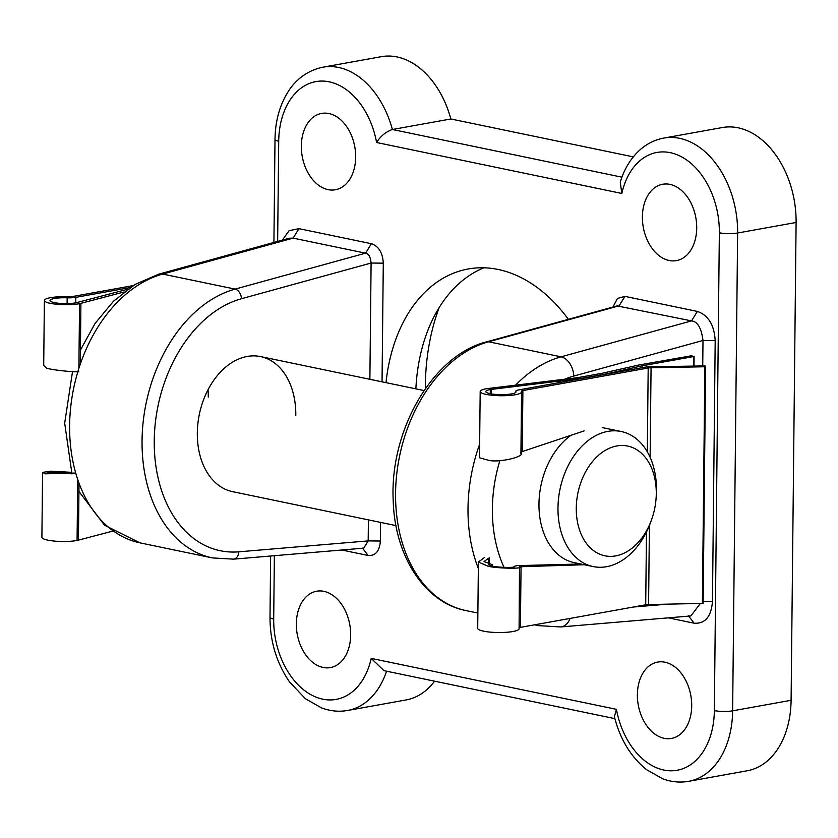 <?xml version="1.0" encoding="UTF-8"?>
<svg xmlns="http://www.w3.org/2000/svg" width="838" height="838" viewBox="0 0 838 838"><rect width="100%" height="100%" fill="white"/><g stroke="black" fill="none" stroke-linecap="round" stroke-linejoin="round"><path stroke-width="1.26" d="M208.044 389.733A68.967 48.206 -78.3 0 1 208.264 397.065M295.793 415.25A68.967 48.206 101.7 0 0 260.587 356.59A68.967 48.206 101.7 0 0 197.318 432.984A68.967 48.206 101.7 0 0 232.524 491.644L395.976 525.604M355.668 157.23A38.799 26.701 -100.2 0 0 322.19 113.319A38.799 26.701 -100.2 0 0 301.334 145.948A38.799 26.701 -100.2 0 0 335.944 189.66A38.799 26.701 -100.2 0 0 355.668 157.23M350.661 635.057A38.799 26.701 -100.2 0 0 317.193 591.136A38.799 26.701 -100.2 0 0 296.338 623.765A38.799 26.701 -100.2 0 0 330.937 667.477A38.799 26.701 -100.2 0 0 350.661 635.057M696.713 228.083A38.799 26.701 -100.2 0 0 663.246 184.171A38.799 26.701 -100.2 0 0 642.39 216.801A38.799 26.701 -100.2 0 0 676.989 260.513A38.799 26.701 -100.2 0 0 696.713 228.083M691.706 705.9A38.799 26.701 -100.2 0 0 658.239 661.989A38.799 26.701 -100.2 0 0 637.383 694.618A38.799 26.701 -100.2 0 0 671.982 738.33A38.799 26.701 -100.2 0 0 691.706 705.9M425.631 375.843A198.281 136.489 -100.2 0 0 425.39 384.893A198.281 136.489 -100.2 0 0 425.379 388.591M425.316 388.685A193.976 133.525 79.8 0 1 425.327 386.077A193.976 133.525 79.8 0 1 425.599 376.534A193.976 133.525 79.8 0 1 439.154 307.609M483.935 267.793A159.492 109.788 -100.2 0 0 415.868 388.853M386.004 382.652A159.492 109.788 79.8 0 1 468.264 268.967A159.492 109.788 79.8 0 1 568.363 319.33M796.1 222.479L737.629 233.006A84.051 57.864 79.8 0 0 663.885 138.061L722.356 127.533A84.051 57.864 79.8 0 1 796.1 222.479L791.093 700.296L732.632 710.823A84.051 57.864 79.8 0 1 688.668 781.32L747.14 770.792A84.051 57.864 -100.2 0 0 791.093 700.296M282.301 240.129L289.131 230.68L298.957 228.659L371.391 243.711C378.713 246.236 382.683 252.72 383.291 263.174L382.044 381.824M380.578 522.399L380.379 541.034C379.562 551.184 375.476 555.992 368.133 555.479L341.789 550M612.955 307.043L617.459 298.433L624.918 296.369L697.352 311.422C708.33 315.224 714.269 324.955 715.191 340.616L712.457 601.527C711.221 616.737 705.093 623.964 694.084 623.189L668.357 617.847M386.569 671.207A84.051 57.864 79.8 0 1 347.623 710.467L406.095 699.94A84.051 57.864 -100.2 0 0 434.576 681.179M688.668 781.32C679.943 782.839 671.29 781.99 662.701 778.795L646.674 769.745C630.888 757.018 620.12 739.336 614.38 716.689L616.433 709.336A71.125 48.96 -100.2 0 0 670.672 770.792A71.125 48.96 -100.2 0 0 714.343 710.603L719.35 232.786A71.125 48.96 -100.2 0 0 677.125 154.758A71.125 48.96 -100.2 0 0 621.838 193.463L376.608 142.512C380.504 136.175 385.763 131.838 392.394 129.502A84.051 57.864 79.8 0 0 322.84 67.208L381.3 56.68A84.051 57.864 79.8 0 1 450.854 118.975L392.394 129.502L621.922 177.185M633.298 156.874L450.854 118.975M369.883 379.3L371.098 263.027L241.47 298.726A8.621 5.803 74.6 0 0 235.101 289.11A137.935 96.412 -78.3 0 0 142.051 440.599A137.935 96.412 -78.3 0 0 212.464 557.919L233.509 559.155L363.713 548.157L368.186 540.887L368.406 519.874M383.291 263.174L371.098 263.027C370.427 256.763 368.584 253.474 365.578 253.17L293.143 238.128L289.162 238.243L158.759 274.162A17.242 11.606 74.6 0 1 162.666 274.068A137.935 96.412 101.7 0 0 69.617 425.547A137.935 96.412 101.7 0 0 140.03 542.867L212.464 557.919M702.736 365.787L702.998 340.469C701.375 328.025 697.551 321.488 691.539 320.891L617.093 305.901L486.669 341.831A8.621 5.803 74.6 0 1 488.617 341.778A137.935 96.412 101.7 0 0 395.567 493.268A137.935 96.412 101.7 0 0 465.98 610.588L477.87 613.049M570.081 618.423A17.242 12.067 -94.8 0 1 560.706 626.95L690.9 615.94L700.191 603.601M380.379 541.034L368.186 540.887L238.82 551.823A129.314 90.389 101.7 0 1 154.244 440.746A129.314 90.389 101.7 0 1 241.47 298.726M368.133 555.479L362.487 548.073M298.957 228.659L293.143 238.128L162.666 274.068L235.101 289.11L365.578 253.17L371.391 243.711M515.6 385.124A137.935 96.412 -78.3 0 1 561.051 356.831A17.242 11.606 74.6 0 1 573.8 376.053L702.998 340.469L715.191 340.616M712.457 601.527L703.155 601.412M694.084 623.189L688.448 615.783M624.918 296.369L619.104 305.839L488.617 341.778L561.051 356.831L691.539 320.891L697.352 311.422M621.838 193.463L620.246 182.15C624.373 168.585 631.15 157.649 640.588 149.342C647.481 143.424 655.243 139.663 663.885 138.061M614.883 718.637L384.003 670.672L371.213 658.396L616.433 709.336M484.626 557.396L478.404 562.026L488.407 566.383C499.637 568.593 524.598 568.897 519.55 566.76L582.777 564.781L579.152 564.037A68.967 48.206 101.7 0 0 580.933 564.026M582.777 564.781A68.967 48.206 101.7 0 0 584.557 564.781M584.17 430.889L522.252 451.556L520.744 452.845C525.782 456.417 500.747 462.566 489.507 460.523L479.493 457.799L480.184 391.514A20.688 4.012 -179.4 0 1 486.396 388.717L578.126 377.582L602.742 373.151L638.525 365.075L691.444 355.773L693.843 356.517L642.149 365.818L606.366 373.905L581.75 378.336L490.314 389.534A15.084 2.923 0.6 0 0 485.789 391.566A15.084 2.923 0.6 0 0 500.852 394.656A15.084 2.923 0.6 0 0 515.967 391.891A15.084 2.923 0.6 0 0 515.852 391.535A10.349 2.001 -179.4 0 1 515.779 391.283A10.349 2.001 -179.4 0 1 518.879 389.89L644.569 367.254A10.349 2.001 -179.4 0 1 650.298 366.761L705.093 365.913L705.606 366.604L704.873 366.761L651.063 367.767A5.175 1.006 0.6 0 0 648.193 368.008L522.891 390.571A5.175 1.006 0.6 0 0 521.341 391.273A5.175 1.006 0.6 0 0 521.383 391.409A20.688 4.012 -179.4 0 1 521.571 391.943A20.688 4.012 -179.4 0 1 500.831 395.735A20.688 4.012 -179.4 0 1 480.184 391.514M703.134 603.402L705.606 366.604L703.134 603.402L648.581 604.554A5.175 1.006 0.6 0 0 645.71 604.806L520.408 627.369A5.175 1.006 0.6 0 0 519.099 627.777M478.404 562.026L477.712 628.311A20.688 4.012 -179.4 0 0 498.359 632.533A20.688 4.012 -179.4 0 0 519.089 628.741L519.508 566.677M579.152 564.037L517.046 565.64L514.029 566.383C517.172 567.829 501.04 567.745 492.576 566.279L492.597 564.749L484.008 561.586L488.544 558.213L488.481 564.257M491.424 460.67L489.507 460.68M488.407 566.226L492.597 564.749M489.444 564.424L489.507 557.878M491.225 393.881L491.278 389.356M642.128 367.704L642.149 365.818M488.407 566.383L492.576 566.279M71.293 472.318L50.678 471.176L42.581 472.37L45.346 473.826L75.692 473.03M133.137 285.611L72.592 296.516A5.175 1.006 -179.4 0 1 68.192 296.746A20.688 4.012 0.6 0 0 44.383 300.465A20.688 4.012 0.6 0 0 57.036 304.299A20.688 4.012 0.6 0 0 79.558 303.691L124.097 291.959M42.581 472.37L41.9 537.263A20.688 4.012 0.6 0 0 54.564 541.097A20.688 4.012 0.6 0 0 77.075 540.489L112.418 531.198M78.845 371.81C71.471 372.082 51.045 369.768 46.457 368.123L43.702 365.347L44.383 300.465M71.45 472.276L49.547 472.192L45.357 473.68M48.395 472.601L49.075 472.36M49.652 472.244L68.454 472.925M127.743 289.236L75.63 302.874A15.084 2.923 -179.4 0 1 59.215 303.314A15.084 2.923 -179.4 0 1 49.987 300.528A15.084 2.923 -179.4 0 1 67.155 297.804A10.349 2.001 0.6 0 0 75.829 297.343L130.162 287.56M79.023 483.254L78.426 540.238M80.909 303.45L80.27 364.226M576.272 508.132A56.041 39.166 101.7 0 0 606.063 556.013A56.041 39.166 101.7 0 0 651.346 520.304A56.041 39.166 101.7 0 0 656.164 497.123A56.041 39.166 101.7 0 0 656.28 493.718A56.041 39.166 101.7 0 0 616.852 445.952A56.041 39.166 101.7 0 0 576.272 508.132M651.346 520.304L650.393 522.891A68.967 48.206 -78.3 0 1 593.189 566.572A68.967 48.206 -78.3 0 1 557.982 507.912A68.967 48.206 -78.3 0 1 621.251 431.518A68.967 48.206 -78.3 0 1 656.458 490.178A68.967 48.206 -78.3 0 1 656.322 494.368L656.164 497.123M570.94 435.31A68.967 48.206 101.7 0 0 538.97 503.963A68.967 48.206 101.7 0 0 574.177 562.623L593.189 566.572M478.341 568.436A137.935 96.412 -78.3 0 1 468.002 508.31A137.935 96.412 -78.3 0 1 479.64 444.234M719.35 232.786A12.937 2.504 -179.4 0 0 737.629 233.006L732.632 710.823A12.937 2.504 -179.4 0 1 714.343 710.603M376.608 142.512A71.125 48.96 -100.2 0 0 322.368 81.066A71.125 48.96 -100.2 0 0 278.708 141.245L277.65 241.417M274.361 555.709L273.701 619.062A71.125 48.96 -100.2 0 0 315.916 697.09A71.125 48.96 -100.2 0 0 371.213 658.396M534.539 624.823L538.415 625.63A137.935 96.412 -78.3 0 1 534.801 624.781M633.329 607.037L666.608 604.219M573.8 376.053A120.693 84.366 101.7 0 0 564.791 379.195M561.114 380.85A120.693 84.366 101.7 0 0 556.882 383.05M499.867 460.617A120.693 84.366 101.7 0 0 504.057 567.368M233.509 559.155A8.621 6.034 -94.8 0 0 238.82 551.823M278.708 141.245A12.937 2.504 -179.4 0 1 275 139.454L273.921 242.444M273.701 619.062A12.937 2.504 -179.4 0 1 270.004 617.271C270.035 641.489 276.561 663.047 289.56 681.954L305.304 698.651L321.394 707.848C330.067 711.127 338.803 712.007 347.623 710.467M520.408 627.369L521.047 566.383M645.71 604.806L646.475 531.952M647.313 451.839L648.193 368.008M522.252 451.556L522.891 390.571M515.852 392.236L515.852 391.535M490.272 393.703L490.314 389.534M693.749 365.955L693.843 356.517M648.581 604.554L649.408 525.436M650.12 457.339L651.063 367.767M702.391 603.559L704.873 366.761M77.714 479.535L77.075 540.489M79.558 303.691L78.877 368.427M65.322 472.653L65.322 473.397M67.155 297.804L67.092 303.597M75.829 297.343L75.776 302.853M71.974 473.941L64.683 423.148L72.518 371.632M80.427 350.064L95.019 323.51L113.476 301.24L135.033 284.449L158.759 274.162M560.706 626.95L538.415 625.63M78.94 491.435L104.509 525.216L140.03 542.867M465.98 610.588C424.29 602.564 394.52 555.531 393.2 500.265C389.628 430.323 432.827 355.176 486.669 341.831M322.84 67.208C304.131 71.115 293.206 83.266 287.79 92.253C279.504 105.714 275.241 121.447 275 139.454M270.643 556.023L270.004 617.271M520.922 453.588L521.571 391.943M515.768 392.341L515.779 391.283M694 365.955L694.105 356.401M260.587 356.59L424.028 390.55M602.229 427.569L621.251 431.518"/></g></svg>
